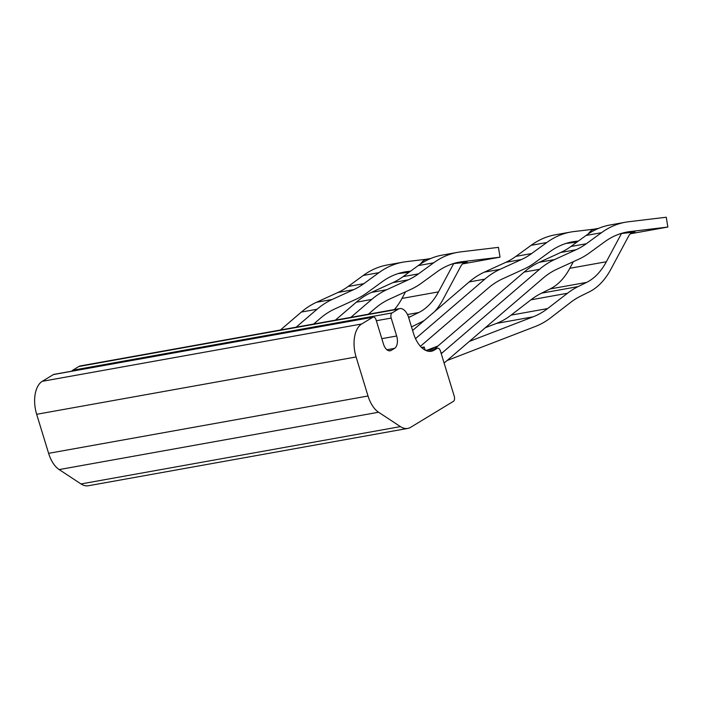 <?xml version="1.0" encoding="UTF-8"?>
<svg xmlns="http://www.w3.org/2000/svg" width="703" height="703" viewBox="0 0 703 703"><rect width="100%" height="100%" fill="white"/><g stroke="black" fill="none" stroke-linecap="round" stroke-linejoin="round"><path stroke-width="1.05" d="M394.365 309.557A99.325 55.309 79.8 0 0 401.975 298.432L405.534 291.807M430.904 258.44L427.204 259.099A26.486 14.745 79.8 0 0 420.508 264.003M408.654 317.554A175.478 97.717 -100.2 0 1 410.288 316.719L418.803 312.51A99.325 55.309 79.8 0 0 438.523 291.868L453.646 263.643M467.179 262.026L465.799 262.272A16.556 9.218 79.8 0 0 465.509 262.316A16.556 9.218 79.8 0 0 460.817 266.226L443.092 299.302A109.264 60.845 -100.2 0 1 434.849 311.394M424.401 320.357A109.264 60.845 -100.2 0 1 421.405 322.009L412.881 326.218A165.548 92.181 79.8 0 0 411.519 326.913M462.53 263.906L500.026 257.175L462.398 261.674A165.548 92.181 79.8 0 0 459.419 262.122A165.548 92.181 79.8 0 0 436.756 272.017L421.607 283.045A175.478 97.717 -100.2 0 1 410.868 289.364L389.339 299.206A165.548 92.181 79.8 0 0 375.086 308.424L368.319 314.232M350.815 317.378L371.729 299.434A175.478 97.717 -100.2 0 1 386.826 289.662L408.364 279.82A165.548 92.181 79.8 0 0 418.496 273.862L433.637 262.834A175.478 97.717 -100.2 0 1 457.662 252.342A175.478 97.717 -100.2 0 1 460.825 251.867L498.445 247.368L500.026 257.175M452.899 263.73L467.205 262.105M457.662 252.342L442.231 255.11A175.478 97.717 79.8 0 0 418.206 265.602L403.065 276.631A165.548 92.181 -100.2 0 1 392.933 282.588L371.395 292.43A175.478 97.717 79.8 0 0 356.298 302.202L335.384 320.146M296.139 327.185L317.053 309.25A175.478 97.717 -100.2 0 1 332.15 299.478L353.688 289.636A165.548 92.181 79.8 0 0 363.82 283.678L378.961 272.65A175.478 97.717 -100.2 0 1 402.986 262.157A175.478 97.717 -100.2 0 1 406.141 261.683L426.703 259.205M410.605 271.147L407.722 271.49A165.548 92.181 79.8 0 0 404.743 271.938A165.548 92.181 79.8 0 0 382.072 281.833L366.931 292.861A175.478 97.717 -100.2 0 1 356.193 299.179L334.654 309.021A165.548 92.181 79.8 0 0 320.41 318.239L313.635 324.048M402.986 262.157L387.283 264.978A175.478 97.717 79.8 0 0 363.258 275.462L378.961 272.65M280.435 330.006L301.35 312.07L317.053 309.25M363.258 275.462L348.117 286.499A165.548 92.181 79.8 0 1 337.985 292.457L316.447 302.299A175.478 97.717 79.8 0 0 301.35 312.07M409.058 272.272L398.135 273.572M427.556 349.997L438.004 345.973M485.298 327.73L496.538 323.398A165.548 92.181 79.8 0 0 511.072 315.129L530.941 299.821L567.479 293.256A175.478 97.717 -100.2 0 1 578.112 286.596L586.636 282.386A99.325 55.309 79.8 0 0 606.346 261.744L621.478 233.519M573.358 261.674L569.808 268.3A99.325 55.309 79.8 0 1 550.089 288.942L541.574 293.151A175.478 97.717 79.8 0 0 530.941 299.821M598.728 228.308L595.037 228.976A26.486 14.745 79.8 0 0 588.332 233.879M469.349 341.412L533.085 316.833A165.548 92.181 79.8 0 0 547.619 308.564L567.479 293.256M635.011 231.902L633.631 232.148A16.556 9.218 79.8 0 0 633.333 232.192A16.556 9.218 79.8 0 0 628.649 236.094L610.916 269.179A109.264 60.845 -100.2 0 1 589.228 291.886L580.713 296.086A165.548 92.181 79.8 0 0 570.678 302.378L550.818 317.686A175.478 97.717 -100.2 0 1 535.405 326.456L447.09 360.507M630.354 233.783L667.85 227.051L630.231 231.551A165.548 92.181 79.8 0 0 627.243 231.99A165.548 92.181 79.8 0 0 604.58 241.885L589.439 252.922A175.478 97.717 -100.2 0 1 578.701 259.231L557.163 269.073A165.548 92.181 79.8 0 0 542.918 278.291L445.728 361.685A175.478 97.717 -100.2 0 1 444.094 363.038M441.229 353.653A165.548 92.181 79.8 0 0 442.363 352.695L539.553 269.302A175.478 97.717 -100.2 0 1 554.658 259.539L576.196 249.697A165.548 92.181 79.8 0 0 586.32 243.739L601.469 232.702A175.478 97.717 -100.2 0 1 625.494 222.218A175.478 97.717 -100.2 0 1 628.649 221.744L666.277 217.245L667.85 227.051M620.723 233.607L635.029 231.981M625.494 222.218L610.063 224.986A175.478 97.717 79.8 0 0 586.038 235.479L570.898 246.507A165.548 92.181 -100.2 0 1 560.766 252.465L539.227 262.307A175.478 97.717 79.8 0 0 524.13 272.079L434.832 348.688M578.428 241.015L575.546 241.357A165.548 92.181 79.8 0 0 572.567 241.806A165.548 92.181 79.8 0 0 549.904 251.7L534.763 262.737A175.478 97.717 -100.2 0 1 524.016 269.047L502.487 278.889A165.548 92.181 79.8 0 0 488.242 288.107L420.412 346.298M415.508 338.644L484.877 279.117A175.478 97.717 -100.2 0 1 499.974 269.354L521.512 259.512A165.548 92.181 79.8 0 0 531.644 253.555L546.785 242.517A175.478 97.717 -100.2 0 1 570.81 232.034A175.478 97.717 -100.2 0 1 573.973 231.559L594.193 229.143M570.81 232.034L555.115 234.846A175.478 97.717 79.8 0 0 531.09 245.338L546.785 242.517M412.608 330.48L469.173 281.938L484.877 279.117M531.09 245.338L515.94 256.367A165.548 92.181 79.8 0 1 505.817 262.324L484.279 272.175A175.478 97.717 79.8 0 0 469.173 281.938M576.882 242.14L565.968 243.449M425.139 350.12L424.181 346.992L421.536 347.458M424.181 346.992L422.283 348.143M454.243 396.22A4.139 2.302 -100.2 0 1 453.365 401.369L410.701 427.283A26.486 14.745 -100.2 0 1 407.758 428.417A26.486 14.745 -100.2 0 1 400.429 426.607L378.583 412.239A26.486 14.745 -100.2 0 1 368.021 396L356.087 356.957A26.486 14.745 -100.2 0 1 361.676 323.986L372.818 317.22A4.139 2.302 -100.2 0 1 373.275 317.044A4.139 2.302 -100.2 0 1 376.07 319.865L383.46 344.022A9.93 5.527 79.8 0 0 390.174 350.788A9.93 5.527 79.8 0 0 391.272 350.366L394.576 348.363A9.93 5.527 79.8 0 0 396.668 335.999L391.193 318.072A4.139 2.302 -100.2 0 1 392.063 312.923L398.258 309.162A13.243 7.373 -100.2 0 1 399.726 308.591A13.243 7.373 -100.2 0 1 408.671 317.615L413.434 333.204A26.486 14.745 79.8 0 0 431.326 351.254A26.486 14.745 79.8 0 0 434.278 350.12L437.161 348.363A4.139 2.302 -100.2 0 1 437.626 348.187A4.139 2.302 -100.2 0 1 440.421 351.008L454.243 396.22M373.275 317.044L53.867 374.383A4.139 2.302 79.8 0 0 53.402 374.558L42.259 381.325A26.486 14.745 79.8 0 0 36.67 414.295L48.612 453.338A26.486 14.745 79.8 0 0 59.166 469.578L81.012 483.945A26.486 14.745 79.8 0 0 88.341 485.755L407.758 428.417M399.726 308.591L80.318 365.929A13.243 7.373 79.8 0 0 78.841 366.5L72.646 370.261A4.139 2.302 79.8 0 0 71.891 371.14M408.487 317.044L410.288 316.719M407.468 314.549L418.803 312.51M401.975 298.432L438.523 291.868M465.21 262.377L465.799 262.272M456.467 262.737L462.398 261.674M418.206 265.602L433.637 262.834M403.065 276.631L418.496 273.862M392.933 282.588L408.364 279.82M371.395 292.43L386.826 289.662M356.298 302.202L371.729 299.434M316.447 302.299L332.15 299.478M337.985 292.457L353.688 289.636M348.117 286.499L363.82 283.678M401.791 272.553L407.722 271.49M496.538 323.398L533.085 316.833M511.072 315.129L547.619 308.564M541.574 293.151L578.112 286.596M550.089 288.942L586.636 282.386M569.808 268.3L606.346 261.744M633.034 232.254L633.631 232.148M624.299 232.614L630.231 231.551M586.038 235.479L601.469 232.702M570.898 246.507L586.32 243.739M560.766 252.465L576.196 249.697M539.227 262.307L554.658 259.539M524.13 272.079L539.553 269.302M441.009 352.941L442.363 352.695M484.279 272.175L499.974 269.354M505.817 262.324L521.512 259.512M515.94 256.367L531.644 253.555M569.615 242.43L575.546 241.357M81.012 483.945L400.429 426.607M59.166 469.578L378.583 412.239M48.612 453.338L368.021 396M36.67 414.295L356.087 356.957M42.259 381.325L361.676 323.986M53.402 374.558L372.818 317.22M388.987 350.779L391.272 350.366M386.914 349.734L394.576 348.363M381.826 338.661L396.668 335.999M376.342 320.735L391.193 318.072M72.646 370.261L392.063 312.923M78.841 366.5L398.258 309.162M428.171 351.219L434.278 350.12M425.737 350.419L437.161 348.363M425.596 350.349L437.626 348.187"/></g></svg>
